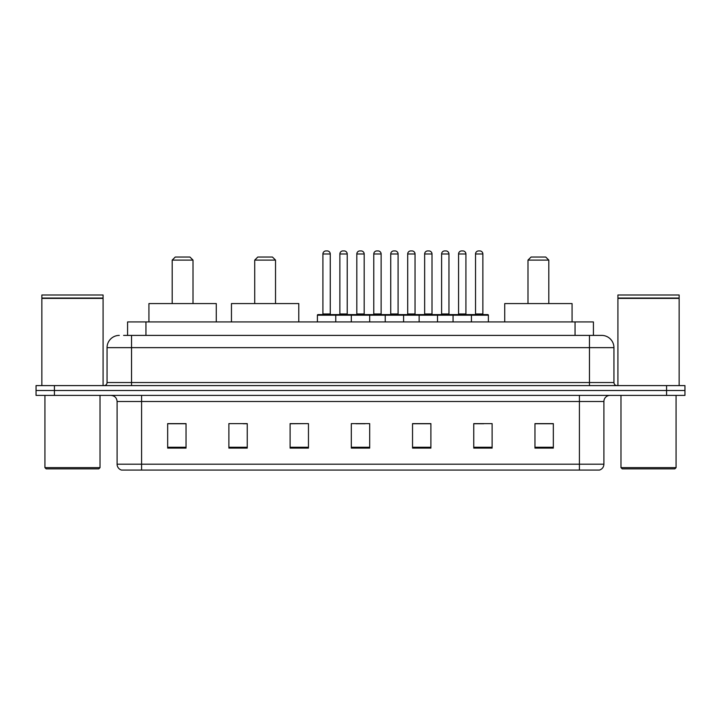 <?xml version="1.0" encoding="UTF-8"?>
<svg xmlns="http://www.w3.org/2000/svg" width="721" height="721" viewBox="0 0 721 721"><rect width="100%" height="100%" fill="white"/><g stroke="black" fill="none" stroke-linecap="round" stroke-linejoin="round"><path stroke-width="1.08" d="M123.597 335.4L131.546 335.4L123.597 335.4L127.581 335.4L127.581 321.936L593.419 321.936L593.419 335.4M119.307 335.4A12.239 12.239 0 0 0 107.059 347.648L107.059 382.536A3.064 3.064 0 0 1 104.004 385.6M613.941 347.648L131.546 347.648L131.546 335.4L601.693 335.4A12.239 12.239 0 0 1 613.941 347.648L613.941 382.536C614.121 384.401 615.139 385.42 616.996 385.6M54.417 385.6L36.05 385.6L36.05 390.494L54.417 390.494L36.05 390.494L36.05 395.396L54.417 395.396L54.417 390.494L666.583 390.494L54.417 390.494L54.417 385.6L666.583 385.6L666.583 390.494L684.95 390.494L666.583 390.494L666.583 395.396L54.417 395.396M666.583 395.396L684.95 395.396L684.95 385.6L666.583 385.6M601.512 335.4L597.403 335.4M603.901 464.198C603.729 467.136 602.26 469.092 599.493 470.074L579.414 470.074L579.414 464.198L603.901 464.198L603.901 401.516A6.119 6.119 0 0 1 610.02 395.396M579.414 470.074L121.507 470.074A6.119 6.119 0 0 1 117.099 464.198L117.099 401.516C116.739 397.794 114.702 395.757 110.98 395.396M553.331 448.101L553.331 423.615L534.964 423.615L534.964 448.101L553.331 448.101M492.119 448.101L492.119 423.615L473.751 423.615L473.751 448.101L492.119 448.101M430.897 448.101L430.897 423.615L412.538 423.615L412.538 448.101L430.897 448.101M186.036 448.101L186.036 423.615L167.669 423.615L167.669 448.101L186.036 448.101M247.249 448.101L247.249 423.615L228.881 423.615L228.881 448.101L247.249 448.101M308.462 448.101L308.462 423.615L290.103 423.615L290.103 448.101L308.462 448.101M369.684 448.101L369.684 423.615L351.316 423.615L351.316 448.101L369.684 448.101M568.274 470.074L141.586 470.074L141.586 464.198L579.414 464.198L579.414 401.516L117.099 401.516M474.607 423.741L483.791 423.741M308.462 423.615L290.103 423.741L308.462 423.615M243.085 423.741L247.249 423.741M423.741 423.741L415.963 423.741M355.913 423.741L365.087 423.741M186.036 423.741L167.669 423.741M430.897 423.741L412.538 423.741M553.331 423.741L534.964 423.741M98.795 468.857L46.153 468.857L44.927 467.632L100.021 467.632L98.795 468.857M44.927 395.396L44.927 467.632M100.021 395.396L100.021 467.632M41.863 298.368L103.085 298.368L41.863 298.368L41.863 385.6M103.085 298.368L103.085 385.6M102.779 298.061L42.169 298.061M103.085 297.755L103.085 294.997L41.863 294.997L41.863 297.755M172.193 260.101L193.012 260.101L189.947 257.046L175.257 257.046L172.193 260.101L172.193 303.568M193.012 260.101L193.012 303.568M216.273 321.936L216.273 303.568L148.932 303.568L148.932 321.936M254.72 260.101L275.53 260.101L272.466 257.046L257.776 257.046L254.72 260.101L254.72 303.568M275.53 260.101L275.53 303.568M298.791 321.936L298.791 303.568L231.459 303.568L231.459 321.936M527.988 260.101L548.807 260.101L545.743 257.046L531.053 257.046L527.988 260.101L527.988 303.568M548.807 260.101L548.807 303.568M572.068 321.936L572.068 303.568L504.727 303.568L504.727 321.936M674.847 468.857L622.205 468.857L620.979 467.632L676.073 467.632L674.847 468.857M620.979 395.396L620.979 467.632M676.073 395.396L676.073 467.632M617.915 298.368L679.137 298.368L617.915 298.368L617.915 385.6M679.137 298.368L679.137 385.6M678.831 298.061L618.221 298.061M679.137 297.755L679.137 294.997L617.915 294.997L617.915 297.755M470.633 314.59L487.775 314.59A0.613 0.613 0 0 1 488.378 315.203L317.402 315.203A0.613 0.613 0 0 1 318.015 314.59L335.157 314.59A0.613 0.613 0 0 1 335.77 315.203L335.77 321.936M330.263 253.981L322.909 253.981A3.064 3.064 0 0 1 325.973 250.926L327.199 250.926A3.064 3.064 0 0 1 330.263 253.981L330.263 313.977A0.613 0.613 0 0 0 330.867 314.59M322.909 253.981L322.909 313.977A0.613 0.613 0 0 1 322.305 314.59M317.402 315.203L317.402 321.936M351.316 321.936L351.316 315.203A0.613 0.613 0 0 1 351.929 314.59L369.071 314.59A0.613 0.613 0 0 1 369.684 315.203L369.684 321.936M364.177 253.981L356.823 253.981A3.064 3.064 0 0 1 359.887 250.926L361.113 250.926A3.064 3.064 0 0 1 364.177 253.981L364.177 313.977A0.613 0.613 0 0 0 364.781 314.59M356.823 253.981L356.823 313.977A0.613 0.613 0 0 1 356.219 314.59M385.23 321.936L385.23 315.203A0.613 0.613 0 0 1 385.843 314.59L402.985 314.59A0.613 0.613 0 0 1 403.598 315.203L403.598 321.936M398.091 253.981L390.737 253.981A3.064 3.064 0 0 1 393.801 250.926L395.027 250.926A3.064 3.064 0 0 1 398.091 253.981L398.091 313.977A0.613 0.613 0 0 0 398.695 314.59M390.737 253.981L390.737 313.977A0.613 0.613 0 0 1 390.133 314.59M419.144 321.936L419.144 315.203A0.613 0.613 0 0 1 419.757 314.59L436.899 314.59A0.613 0.613 0 0 1 437.512 315.203L437.512 321.936M432.005 253.981L424.651 253.981A3.064 3.064 0 0 1 427.715 250.926L428.941 250.926A3.064 3.064 0 0 1 432.005 253.981L432.005 313.977A0.613 0.613 0 0 0 432.618 314.59M424.651 253.981L424.651 313.977A0.613 0.613 0 0 1 424.047 314.59M453.058 321.936L453.058 315.203A0.613 0.613 0 0 1 453.671 314.59L470.813 314.59A0.613 0.613 0 0 1 471.426 315.203L471.426 321.936M465.919 253.981L458.574 253.981A3.064 3.064 0 0 1 461.629 250.926L462.855 250.926A3.064 3.064 0 0 1 465.919 253.981L465.919 313.977A0.613 0.613 0 0 0 466.532 314.59M458.574 253.981L458.574 313.977A0.613 0.613 0 0 1 457.961 314.59M352.109 314.59L334.977 314.59M339.87 253.981A3.064 3.064 0 0 1 342.935 250.926L344.151 250.926A3.064 3.064 0 0 1 347.216 253.981L339.87 253.981L339.87 313.977A0.613 0.613 0 0 1 339.258 314.59M347.216 253.981L347.216 313.977A0.613 0.613 0 0 0 347.828 314.59M386.023 314.59L368.891 314.59M373.784 253.981A3.064 3.064 0 0 1 376.849 250.926L378.065 250.926A3.064 3.064 0 0 1 381.13 253.981L373.784 253.981L373.784 313.977A0.613 0.613 0 0 1 373.172 314.59M381.13 253.981L381.13 313.977A0.613 0.613 0 0 0 381.742 314.59M419.937 314.59L402.805 314.59M407.698 253.981A3.064 3.064 0 0 1 410.763 250.926L411.979 250.926A3.064 3.064 0 0 1 415.044 253.981L407.698 253.981L407.698 313.977A0.613 0.613 0 0 1 407.086 314.59M415.044 253.981L415.044 313.977A0.613 0.613 0 0 0 415.656 314.59M453.851 314.59L436.719 314.59M441.613 253.981A3.064 3.064 0 0 1 444.677 250.926L445.893 250.926A3.064 3.064 0 0 1 448.958 253.981L441.613 253.981L441.613 313.977A0.613 0.613 0 0 1 441 314.59M448.958 253.981L448.958 313.977A0.613 0.613 0 0 0 449.571 314.59M475.527 253.981A3.064 3.064 0 0 1 478.591 250.926L479.807 250.926A3.064 3.064 0 0 1 482.872 253.981L475.527 253.981L475.527 313.977A0.613 0.613 0 0 1 474.914 314.59M482.872 253.981L482.872 313.977A0.613 0.613 0 0 0 483.485 314.59M488.378 315.203L488.378 321.936M145.948 335.4L145.948 321.936M575.052 335.4L575.052 321.936M131.546 385.6L131.546 347.648L107.059 347.648M107.059 382.536L613.941 382.536M589.454 335.4L589.454 385.6M579.414 395.396L579.414 401.516L603.901 401.516M117.099 464.198L141.586 464.198L141.586 395.396M369.684 447.254L351.316 447.254M308.462 447.254L290.103 447.254M247.249 447.254L228.881 447.254M186.036 447.254L167.669 447.254M430.897 447.254L412.538 447.254M492.119 447.254L473.751 447.254M553.331 447.254L534.964 447.254M322.909 313.977L330.263 313.977M356.823 313.977L364.177 313.977M390.737 313.977L398.091 313.977M424.651 313.977L432.005 313.977M458.574 313.977L465.919 313.977M339.87 313.977L347.216 313.977M373.784 313.977L381.13 313.977M407.698 313.977L415.044 313.977M441.613 313.977L448.958 313.977M475.527 313.977L482.872 313.977"/></g></svg>
